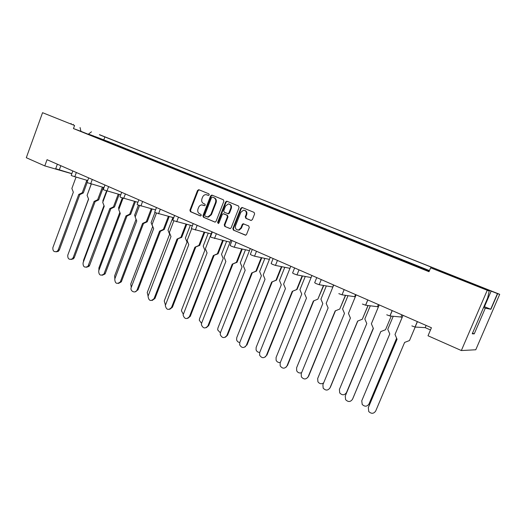<?xml version="1.0" encoding="UTF-8"?>
<svg xmlns="http://www.w3.org/2000/svg" width="526" height="526" viewBox="0 0 526 526"><rect width="100%" height="100%" fill="white"/><g stroke="black" fill="none" stroke-linecap="round" stroke-linejoin="round"><path stroke-width="0.79" d="M209.23 194.876L208.868 193.831L198.881 189.735L197.526 190.451L189.919 210.176L190.425 211.669L200.314 215.916L201.267 215.423L200.912 214.371L199.624 213.819C197.888 212.833 197.349 211.235 197.993 209.026L198.631 207.375C199.308 205.83 200.386 205.002 201.866 204.897L204.535 205.712L205.245 205.166L204.884 204.114L203.588 203.575C201.846 202.595 201.3 200.998 201.945 198.789L202.589 197.132C203.325 195.481 204.482 194.653 206.06 194.64L208.467 195.422L209.23 194.876M74.58 125.49L42.56 112.689L74.58 125.49L73.456 128.561L429.006 271.705L430.643 267.819L489.226 291.062L487.648 297.992L472.243 333.793L474.235 333.872L485.301 308.164L490.903 309.275L483.966 306.546M490.903 309.275L497.629 293.679L446.673 273.435M99.427 134.768L499.7 294.323L475.767 349.77L461.348 350.54L428.019 335.772L431.425 327.751L47.051 159.687L44.789 165.907L71.806 173.725M461.835 280.115L462.038 279.628L446.699 273.362M250.895 220.42L252.349 219.697L254.623 213.937L254.065 212.379L242.243 207.527L240.809 208.257L232.84 228.56L233.386 230.112L245.773 235.168L246.543 234.432L249.278 227.502L248.719 225.937L243.104 223.747L242.223 224.517L240.875 227.942L238.659 229.967C236.056 229.974 235.03 228.554 235.576 225.687L240.829 212.307L243.531 210.19C245.859 210.485 246.733 211.932 246.155 214.516L245.274 216.751L245.826 218.303L251.08 220.473M487.181 290.424L461.348 350.54M42.56 112.689L26.3 157.715L44.789 165.907M223.866 201.28L223.333 199.768L212.017 195.126L210.637 195.843L202.924 215.745L203.437 217.258L215.141 222.13L216.041 221.367L223.866 201.28M226.969 201.261L238.528 206.008L239.074 207.54L231.124 227.83L230.276 228.586L224.78 226.417L224.247 224.878L227.442 216.705L226.903 215.173L223.215 213.734L222.248 214.516L218.941 222.998L218.316 223.53L217.593 222.419L225.562 201.984L226.969 201.261M429.124 271.429L80.945 131.322L80.057 127.542M73.456 128.561L80.945 131.322M489.226 291.062L430.643 267.819M402.101 317.507L400.97 317.014L401.884 314.837M430.485 329.966L425.199 327.645L426.132 325.436M378.325 307.072L377.477 306.697L378.365 304.554M355.247 296.94L354.675 296.697L355.55 294.573M332.846 287.111L333.399 284.888M311.096 277.564L311.892 275.486M117.127 145.209L108.58 141.79M112.59 143.447L115.845 144.597M111.078 142.776L112.61 143.394M132.933 151.56L126.832 149.226M128.278 149.759L131.645 150.949M126.733 149.068L128.305 149.7M124.235 148.082L126.773 149.206M142.881 155.683L140.291 154.532M142.908 155.624L149.134 158.07M144.367 156.229L147.845 157.458M142.783 155.518L144.387 156.163M159.404 162.33L156.755 161.147M159.431 162.264L165.749 164.743M162.955 163.678L163.303 163.764M160.857 162.856L164.454 164.132M159.233 162.126L160.884 162.79M176.355 169.148L173.633 167.925M176.381 169.076L182.792 171.594M179.925 170.496L180.352 170.615M177.768 169.661L181.49 170.976M176.105 168.912L177.801 169.589M193.739 176.138L190.958 174.888M193.772 176.065L200.275 178.623M197.335 177.499L197.842 177.643M195.126 176.644L198.973 177.998M193.417 175.868L195.153 176.565M211.59 183.318L208.737 182.029M211.623 183.239L218.224 185.836M215.206 184.679L215.798 184.863M212.931 183.804L216.916 185.211M211.182 183.009L212.964 183.725M229.915 190.688L226.995 189.367M229.947 190.603L236.654 193.239M231.216 191.162L234.241 192.273M229.421 190.333L231.256 191.07M248.732 198.256L245.747 196.895M248.772 198.17L255.583 200.847M252.401 199.624L253.184 199.88M249.995 198.716L254.262 200.215M248.154 197.861L250.034 198.618M268.076 206.034L264.946 204.607M268.109 205.942L275.032 208.664M271.758 207.408L272.646 207.704M269.292 206.475L273.704 208.026M267.399 205.6L269.332 206.376M287.952 214.023L284.651 212.53M287.992 213.931L295.02 216.699M291.66 215.404L292.653 215.745M289.116 214.457L293.692 216.061M287.176 213.543L289.162 214.345M308.394 222.242L304.916 220.677M308.433 222.15L315.58 224.957M312.122 223.629L313.226 224.017M309.505 222.662L312.142 223.576M307.513 221.716L309.551 222.537M325.739 229.099L326.081 229.178M329.421 230.69L325.758 229.047M329.46 230.598L336.725 233.459M333.168 232.091L334.391 232.518M330.473 231.098L333.195 232.038M328.428 230.125L330.525 230.967M347.18 237.719L347.627 237.837M351.059 239.389L347.199 237.667M351.098 239.297L358.489 242.203M354.826 240.796L356.174 241.276M352.052 239.79L354.853 240.744M349.948 238.771L352.111 239.639M369.245 246.589L369.798 246.747M373.335 248.344L369.272 246.536M373.381 248.252L380.896 251.211M377.129 249.758L378.608 250.291M374.262 248.719L377.149 249.705M372.099 247.674L374.328 248.568M391.975 255.721L392.639 255.925M396.282 257.569L391.995 255.669M396.321 257.47L403.975 260.482M400.089 258.989L401.706 259.574M397.143 257.918L400.115 258.93M394.914 256.839L397.202 257.76M415.389 265.137L416.165 265.387M419.926 267.077L415.415 265.078M419.965 266.978L426.856 269.68M423.752 268.497L425.521 269.141M420.715 267.392L423.772 268.438M417.486 265.913L418.315 266.248M417.598 266.024L420.78 267.234M99.467 134.663L445.239 272.705L438.829 270.561L459.205 278.701L459.001 278.984M425.199 327.645L415.021 327.047L411.865 325.89M400.97 317.014L389.904 315.955L386.742 314.798M377.477 306.697L365.583 305.212L362.407 304.054M354.675 296.697L342.018 294.803L338.829 293.646M332.544 286.979L319.17 284.711L315.975 283.553L314.673 282.725L316.751 277.61M311.05 277.55L296.98 274.914L293.804 273.763L292.587 272.987L294.619 267.938M289.957 268.339L275.446 265.413L272.29 264.269L271.146 263.533L273.139 258.542M269.417 259.377L254.545 256.188L251.402 255.044L250.337 254.354L252.283 249.423M249.455 250.659L234.241 247.227L231.118 246.089L230.112 245.438L232.025 240.566M230.04 242.177L211.413 237.39L210.466 236.772L212.34 231.959M211.156 233.919L192.253 228.928L191.359 228.35L193.2 223.589M192.358 225.772L173.626 220.703L172.784 220.157L174.586 215.45M173.705 217.744L155.499 212.701L154.703 212.182L156.478 207.533M155.571 209.92L137.865 204.916L137.115 204.423L138.851 199.827M137.917 202.293L120.697 197.335L119.987 196.869L121.69 192.325M120.737 194.857L103.977 189.958L103.3 189.511L104.976 185.014M104.01 187.611L87.691 182.765L87.046 182.344L88.697 177.893M87.717 180.543L71.812 175.756L71.207 175.355L72.825 170.957M71.838 173.646L56.341 168.925L55.763 168.544L57.354 164.191M101.577 139.219L92.997 135.787M97.054 137.464L100.348 138.627M95.554 136.793L97.08 137.411M117.318 145.544L108.593 142.059M112.689 143.756L116.082 144.952M111.144 143.065L112.709 143.697M127.174 149.634L124.583 148.49M125.589 148.93L133.459 152.04M128.712 150.199L132.217 151.442M127.134 149.496L128.732 150.14M143.631 156.261L140.988 155.078M143.657 156.196L150.015 158.694M145.143 156.814L148.766 158.096M143.526 156.084L145.169 156.748M160.522 163.06L157.813 161.844M160.548 162.988L167.005 165.526M164.151 164.434L164.506 164.52M162.001 163.599L165.749 164.921M160.345 162.85L162.028 163.527M177.86 170.036L175.079 168.787M177.887 169.957L184.435 172.535M181.509 171.41L181.95 171.535M179.3 170.555L183.173 171.923M177.597 169.786L179.333 170.483M195.652 177.196L192.805 175.908M195.685 177.117L202.332 179.734M199.328 178.577L199.854 178.735M197.059 177.703L201.064 179.116M195.31 176.907L197.092 177.624M213.924 184.554L211.011 183.226M213.964 184.462L220.716 187.125M217.626 185.934L218.244 186.132M215.298 185.04L219.441 186.506M213.503 184.225L215.331 184.955M232.702 192.108L229.717 190.747M232.742 192.016L239.6 194.712M236.424 193.496L237.141 193.726M234.031 192.582L238.317 194.094M232.19 191.734L234.07 192.49M248.943 198.473L252 199.867M252.039 199.775L259.009 202.517M255.748 201.267L256.563 201.537M253.282 200.334L257.72 201.892M251.395 199.459L253.322 200.235M271.843 207.849L268.615 206.383M271.883 207.757L278.964 210.545M275.611 209.256L276.538 209.565M273.073 208.303L277.669 209.913M271.133 207.395L273.119 208.191M292.252 216.055L288.84 214.516M292.285 215.962L299.491 218.796M296.039 217.468L297.078 217.823M293.429 216.495L296.059 217.416M291.437 215.555L293.475 216.377M313.246 224.503L309.656 222.879M313.286 224.405L320.61 227.285M317.06 225.924L318.217 226.325M314.364 224.931L317.079 225.871M312.319 223.951L314.416 224.799M331.051 231.545L331.433 231.637M334.865 233.196L331.071 231.493M334.904 233.097L342.354 236.029M338.691 234.622L339.98 235.076M335.917 233.61L338.718 234.57M333.819 232.597L335.976 233.465M353.104 240.415L353.59 240.546M357.121 242.151L353.124 240.362M357.161 242.045L364.742 245.031M360.974 243.584L362.388 244.084M358.114 242.545L360.994 243.525M355.951 241.5L358.173 242.394M375.814 249.548L376.412 249.725M380.055 251.375L375.84 249.495M380.094 251.27L387.807 254.308M383.927 252.809L385.486 253.374M380.975 251.744L383.947 252.756M378.753 250.665L381.041 251.586M399.221 258.963L399.938 259.186M403.692 260.883L399.247 258.904M403.731 260.778L411.588 263.868M407.584 262.323L409.287 262.941M404.547 261.225L407.611 262.27M402.245 260.114L404.612 261.06M423.358 268.668L424.193 268.937M428.065 270.686L423.377 268.608M428.841 270.995L429.321 270.962M425.547 269.483L425.902 269.621M426.474 269.851L428.914 270.831M91.478 131.822L88.44 134.091L428.111 270.581M95.43 136.668L109.954 142.23M110.901 142.605L115.996 144.657M116.943 145.038L125.602 148.516M126.549 148.897L131.796 151.001M132.789 151.416L141.639 154.96M142.592 155.341L147.99 157.511M148.976 157.912L158.083 161.567M159.043 161.949L164.592 164.184M165.552 164.566L174.948 168.34M175.908 168.728L181.628 171.029M182.588 171.41L192.253 175.296M193.213 175.684L199.104 178.051M200.071 178.439L210.005 182.43M210.979 182.818L217.047 185.257M218.014 185.645L228.238 189.755M229.211 190.142L235.464 192.654M236.437 193.049L246.964 197.276M247.937 197.671L254.387 200.261M255.36 200.649L266.195 205.008M267.175 205.396L273.829 208.072M274.802 208.46L285.966 212.951M286.946 213.339L293.81 216.101M294.79 216.495L306.296 221.117M307.269 221.512L314.357 224.359M315.337 224.747L327.198 229.514M328.178 229.908L335.496 232.847M336.476 233.242L348.712 238.16M349.691 238.554L357.253 241.592M358.232 241.986L370.856 247.056M371.836 247.45L379.647 250.586M380.633 250.987L393.658 256.221M394.645 256.616L402.719 259.857M403.698 260.252L417.151 265.656M418.137 266.057L426.487 269.411M427.474 269.805L429.466 270.607M88.44 134.091L93.043 135.787M164.165 164.382L164.546 164.52M181.523 171.364L181.996 171.535M199.347 178.531L199.919 178.735M217.646 185.888L218.329 186.132M236.444 193.443L237.252 193.732M255.767 201.215L256.708 201.55M275.631 209.203L276.722 209.585M162.975 163.632L163.336 163.764M179.945 170.45L180.392 170.615M197.355 177.446L197.901 177.643M215.226 184.633L215.877 184.863M233.583 191.905L235.339 192.608M233.57 192.003L234.34 192.279M252.421 199.578L253.302 199.893M271.778 207.356L272.803 207.724M291.68 215.358L292.877 215.778M462.038 279.628L459.205 278.701M497.629 293.679L499.7 294.323M103.826 139.765L104.904 136.859M483.572 307.454L485.301 308.164M474.235 333.872L472.526 333.136M476.129 285.828L476.431 285.125M208.493 195.429L207.165 194.909M203.029 205.127L204.561 205.705M199.216 189.866L198.118 190.642L190.517 210.347L191.023 211.833L200.63 215.962M212.333 195.251L211.215 196.034L203.509 215.91L204.029 217.416L215.029 222.143M212.465 197.105L211.498 197.612L204.713 215.101L205.074 216.153L207.855 216.955L210.86 214.49L215.522 202.497C216.173 200.261 215.614 198.657 213.845 197.677L212.958 197.27M207.093 216.929L208.441 217.12L211.439 214.661L210.86 214.49M213.043 197.296L214.417 197.868C216.186 198.841 216.745 200.445 216.094 202.681L211.439 214.661M230.092 228.606L224.78 226.417M224.03 213.918L227.469 215.338L228.001 216.87L224.812 225.036L225.345 226.568M227.265 201.379L226.121 202.168L218.165 222.577L218.349 223.524M230.763 208.204C231.335 205.745 230.539 204.318 228.363 203.93L225.555 206.041L223.728 210.716L224.26 212.241L227.962 213.674L228.928 212.892L230.763 208.204L231.322 208.381C231.894 206.218 231.262 204.811 229.428 204.16M227.699 213.661L228.521 213.845L229.494 213.063L228.928 212.892M231.322 208.381L229.494 213.063M244.761 210.407C246.635 211.084 247.286 212.504 246.701 214.687L245.82 216.922L246.372 218.474L251.218 220.493M237.66 230.007L239.218 230.112L241.427 228.093L240.875 227.942M243.86 223.892L242.775 224.674L241.427 228.093M242.519 207.645L241.355 208.434L233.399 228.711L233.945 230.256L245.491 235.214M76.014 177.203L71.865 188.466L73.338 192.187L52.883 247.608C52.639 251.073 54.06 252.329 57.13 251.382L58.208 249.942L78.742 194.442L82.227 192.779L86.849 180.293M58.208 249.942L59.353 249.949L58.274 251.382L56.124 251.836M93.957 136.208L92.938 135.793M93.654 135.971L93.306 135.833M99.986 138.634L98.954 138.22M99.684 138.397L99.335 138.253M101.275 138.982L101.603 139.258M95.252 136.563L95.64 136.944M82.227 192.779L83.305 192.963L87.171 182.522M83.305 192.963L79.827 194.62L78.742 194.442M59.353 249.949L79.827 194.62M88.532 198.94L68.393 253.525M109.539 142.211L108.514 141.796M109.237 141.974L108.889 141.836M115.595 144.643L114.563 144.229M115.293 144.407L114.938 144.262M116.818 144.972L117.153 145.248M110.776 142.539L111.17 142.927M87.566 194.107L91.228 184.015M91.3 184.041L87.106 195.35L88.605 199.124L67.782 255.176C67.611 258.858 69.13 260.074 72.338 258.818L73.206 257.549L94.101 201.419L97.645 199.742L102.346 187.144M73.206 257.549L74.311 257.53L73.449 258.799L71.115 259.45M109.572 142.487L108.527 142.066M109.27 142.25L108.908 142.105M115.759 144.972L114.701 144.551M115.45 144.735L115.089 144.591M117.009 145.308L117.351 145.59M110.841 142.829L111.242 143.223M97.645 199.742L98.691 199.906L103.346 187.42M98.691 199.906L95.153 201.576L94.101 201.419M74.311 257.53L95.153 201.576M106.969 191.056L102.728 202.411L104.253 206.231L83.055 262.928C82.983 266.86 84.614 268.017 87.934 266.393L109.849 208.566L113.458 206.876L118.225 194.166M88.572 265.347L89.644 265.301L89.012 266.347L86.494 267.254M125.273 148.687L124.517 148.496M126.819 149.252L124.905 148.536M131.927 151.475L130.843 151.041M131.612 151.232L131.237 151.08M133.144 151.79L133.492 152.086M113.458 206.876L114.464 207.027L119.185 194.429M114.464 207.027L110.861 208.71L109.849 208.566M89.644 265.301L110.861 208.71M123.038 198.236L118.744 209.65L120.303 213.523L98.71 270.877C98.77 275.085 100.512 276.157 103.924 274.099L125.997 215.903L129.672 214.2L134.518 201.373M104.326 273.342L105.364 273.27L104.957 274.026L102.268 275.256M142.013 155.532L140.909 155.091M141.691 155.282L141.31 155.131M148.516 158.148L147.405 157.701M148.187 157.899L147.806 157.741M149.693 158.444L150.055 158.747M143.203 155.834L143.578 156.163M129.672 214.2L130.632 214.325L135.432 201.622M130.632 214.325L126.97 216.022L125.997 215.903M105.364 273.27L126.97 216.022M139.528 205.581L135.182 217.074L136.76 220.999L114.773 279.03C114.997 283.521 116.838 284.494 120.296 281.949L142.566 223.425L146.307 221.709L151.225 208.769M120.487 281.541L121.48 281.443L121.296 281.851L118.455 283.455M158.859 162.304L157.728 161.85M158.53 162.054L158.142 161.896M165.532 164.993L164.395 164.533M165.197 164.737L164.809 164.579M166.67 165.269L167.044 165.578M160.009 162.593L160.397 162.922M146.307 221.709L147.221 221.808L152.099 209M147.221 221.808L143.493 223.517L142.566 223.425M121.48 281.443L143.493 223.517M156.459 213.102L152.04 224.687L153.651 228.672L131.244 287.393C129.6 291.266 135.688 293.955 137.062 289.957L159.562 231.144L163.369 229.415L168.373 216.364M163.369 229.415L164.244 229.494L160.443 231.216L138.016 289.826L137.062 289.957L138.016 289.833L135.07 291.864M176.151 169.26L174.994 168.793M175.809 169.004L175.414 168.839M183.002 172.015L181.832 171.542M182.66 171.752L182.259 171.594M184.093 172.272L184.481 172.594M177.255 169.53L177.656 169.865M164.244 229.494L169.194 216.574M160.443 231.216L159.562 231.144M173.843 220.802L169.346 232.512L170.989 236.549L148.049 296.269C148.759 300.918 150.771 301.694 154.079 298.584L177.006 239.067L180.891 237.325L185.967 224.161M154.079 298.584L154.986 298.426L152.145 300.484M193.903 176.401L192.713 175.921M193.548 176.131L193.141 175.967M200.939 179.228L199.735 178.741M200.584 178.958L200.169 178.794M201.977 179.465L202.379 179.793M194.962 176.644L195.37 176.986M180.891 237.325L181.72 237.377L186.737 224.359M181.72 237.377L177.006 239.067M154.986 298.426L177.847 239.113M191.701 228.672L187.118 240.54L188.788 244.636L165.302 305.527C166.387 309.913 168.465 310.55 171.542 307.447L194.922 247.2L198.881 245.451L204.035 232.183M171.542 307.447L172.403 307.256L169.688 309.321M212.129 183.725L210.906 183.239M211.768 183.456L211.353 183.291M219.355 186.631L218.119 186.138M218.994 186.362L218.573 186.191M220.355 186.848L220.762 187.19M213.142 183.955L213.563 184.304M198.881 245.451L199.656 245.471L204.752 232.354M199.656 245.471L194.922 247.2M172.403 307.256L195.711 247.22M211.985 231.802L205.37 248.785L207.073 252.94L183.081 315.021C184.488 319.124 186.618 319.63 189.478 316.547L213.326 255.557L217.363 253.795L222.597 240.421M189.478 316.547L190.287 316.323L187.729 318.388M230.861 191.26L229.599 190.754M230.487 190.984L230.059 190.813M238.285 194.245L237.016 193.732M237.91 193.969L237.476 193.792M239.225 194.436L239.652 194.784M231.821 191.464L232.255 191.819M217.363 253.795L218.08 253.788L223.254 240.579M218.08 253.788L213.326 255.557M190.287 316.323L214.056 255.551M103.984 205.561L83.562 260.192L83.41 261.981M125.221 148.51L124.169 148.089M124.912 148.273L124.557 148.128M131.428 151.008L130.369 150.581M131.119 150.765L130.757 150.62M132.618 151.317L132.966 151.606M126.424 148.832L126.786 149.141M103.07 201.491L102.833 200.899L106.554 190.931M119.829 212.34L98.901 267.944L98.914 270.344M141.297 154.973L140.218 154.539M140.981 154.729L140.613 154.578M147.661 157.53L146.57 157.096M147.339 157.287L146.971 157.136M148.812 157.826L149.167 158.116M142.467 155.275L142.829 155.591M118.961 209.072L118.521 207.967L122.275 197.973M136.07 219.283L114.629 275.887L114.865 278.787M157.78 161.6L156.676 161.153M157.452 161.351L157.077 161.199M164.309 164.224L163.191 163.77M163.981 163.974L163.593 163.816M165.42 164.493L165.782 164.796M158.905 161.883L159.286 162.205M135.261 216.85L134.603 215.213L138.41 205.147M154.979 212.458L151.1 222.649L152.678 226.542L130.75 284.033L131.257 287.36M174.685 168.392L173.554 167.939M174.349 168.136L173.961 167.985M181.378 171.081L180.234 170.621M181.043 170.825L180.655 170.674M182.45 171.338L182.831 171.647M175.769 168.655L176.157 168.984M172.903 217.534L168.018 230.27L169.622 234.221L147.234 292.541L148.102 296.092M192.029 175.362L190.866 174.895M191.688 175.105L191.286 174.948M198.9 178.123L197.73 177.65M198.558 177.867L198.151 177.703M199.933 178.36L200.321 178.682M193.075 175.605L193.469 175.94M190.34 225.266L185.382 238.094L187.019 242.098L164.25 300.964L165.427 305.001M209.835 182.515L208.638 182.035M209.48 182.252L209.072 182.088M216.89 185.356L215.68 184.869M216.534 185.086L216.12 184.922M217.869 185.573L218.27 185.895M210.834 182.746L211.242 183.087M208.23 233.202L203.207 246.122L204.87 250.192L181.661 309.761L181.437 310.787L183.232 314.088M228.113 189.866L226.884 189.373M227.751 189.597L227.331 189.426M235.359 192.779L234.116 192.279M234.99 192.503L234.57 192.332M236.286 192.97L236.7 193.305M229.06 190.07L229.481 190.419M230.875 240.06L224.122 257.26L225.858 261.475L201.629 323.128L201.399 324.733C203.062 328.559 205.232 328.947 207.908 325.896L232.236 264.151L236.352 262.369L241.664 248.903M207.908 325.896L208.664 325.64L206.291 327.678M250.106 198.999L248.811 198.48M249.725 198.716L249.278 198.539M257.74 202.069L256.432 201.543M257.352 201.787L256.905 201.603M258.628 202.234L259.068 202.595M251.014 199.176L251.454 199.545M236.352 262.369L237.016 262.329L242.262 249.035M237.016 262.329L232.236 264.151M208.664 325.64L232.913 264.105M250.284 248.548L243.4 265.965L245.169 270.252L220.44 332.682L220.256 334.667C222.13 338.238 224.326 338.52 226.844 335.509L251.671 272.974L255.873 271.179L261.264 257.628M226.844 335.509L227.541 335.213L225.391 337.205M269.891 206.955L268.701 206.416M269.503 206.665L269.042 206.481M277.741 210.111L276.4 209.572M277.347 209.821L276.886 209.637M278.57 210.255L279.03 210.624M270.739 207.106L271.199 207.481M255.873 271.179L256.478 271.114L261.79 257.74M256.478 271.114L251.671 272.974M227.541 335.213L252.289 272.902M270.252 257.28L263.217 274.92L265.025 279.273L239.784 342.498L239.665 344.839C241.71 348.173 243.932 348.357 246.313 345.391L271.666 282.054L275.953 280.246L281.417 266.616M246.313 345.391L245.063 346.956M290.24 215.141L288.879 214.588M289.839 214.845L289.372 214.654M298.321 218.389L296.94 217.83M297.913 218.093L297.44 217.902M299.084 218.5L299.557 218.882M291.029 215.265L291.503 215.647M275.953 280.246L276.485 280.141L281.87 266.708M276.485 280.141L271.666 282.054M246.95 345.049L272.212 281.943M226.607 241.368L221.505 254.374L223.208 258.496L199.538 318.795L199.301 320.235L201.543 323.365M246.885 197.408L245.622 196.902M246.51 197.138L246.083 196.961M254.328 200.399L253.052 199.893M253.953 200.123L253.519 199.952M255.209 200.57L255.636 200.919M247.785 197.592L248.213 197.947M245.478 249.758L240.31 262.842L242.039 267.024L217.895 328.073L217.692 329.907L220.381 332.846M266.176 205.16L264.88 204.64M265.794 204.884L265.347 204.706M273.822 208.237L272.514 207.711M273.435 207.954L272.987 207.777M274.644 208.381L275.091 208.743M267.017 205.318L267.458 205.679M264.867 258.397L259.634 271.548L261.396 275.795L236.759 337.607L236.615 339.789C237.108 341.387 238.16 342.295 239.777 342.518M285.999 213.129L284.671 212.596M285.605 212.846L285.151 212.662M293.863 216.291L292.515 215.752M293.469 216.002L293.008 215.818M294.626 216.41L295.086 216.784M286.782 213.26L287.242 213.628M290.793 266.261L283.606 284.139L285.454 288.55L259.673 352.604L259.64 355.247C261.83 358.384 264.065 358.482 266.34 355.55L292.226 291.391L296.605 289.576L302.141 275.88M266.34 355.55L265.328 356.937M311.182 223.557L309.775 222.991M310.767 223.261L310.281 223.063M319.492 226.903L318.072 226.331M319.072 226.601L318.585 226.404M320.189 226.982L320.682 227.377M311.905 223.655L312.391 224.043M296.605 289.576L297.072 289.431L302.522 275.953M297.072 289.431L292.226 291.391M266.912 355.168L292.712 291.246M311.931 275.506L304.593 293.613L306.474 298.097L280.141 362.993L280.2 365.918C282.508 368.877 284.757 368.904 286.946 366.004L313.391 301.003L317.862 299.169L323.457 285.44M286.946 366.004L286.197 367.148M332.734 232.229L331.288 231.644M332.307 231.92L331.807 231.716M341.295 235.668L339.829 235.076M340.861 235.359L340.361 235.155M341.92 235.72L342.426 236.121M333.385 232.288L333.885 232.689M317.862 299.169L323.76 285.486M287.452 365.583L313.792 300.839M333.701 285.02L326.192 303.377L328.119 307.934L301.207 373.69L301.365 376.859C303.772 379.667 306.033 379.64 308.157 376.767L335.187 310.899L339.75 309.058L345.404 295.31M308.157 376.767L307.697 377.576M354.932 241.151L353.439 240.553M354.491 240.836L353.978 240.632M363.749 244.695L362.236 244.09M363.302 244.38L362.782 244.169M364.294 244.715L364.814 245.129M355.51 241.184L356.023 241.592M339.75 309.058L345.615 295.336M308.584 376.294L335.47 310.787M284.79 267.3L279.49 280.496L281.292 284.809L256.149 347.403L256.083 349.902C256.767 351.578 257.996 352.407 259.759 352.4M306.382 221.321L305.014 220.775M305.981 221.032L305.514 220.841M314.476 224.576L313.088 224.017M314.061 224.28L313.588 224.089M315.173 224.668L315.646 225.049M307.105 221.426L307.579 221.801M305.271 276.466L299.919 289.701L301.753 294.08L276.084 357.476L276.111 360.257C277.018 362.039 278.438 362.769 280.358 362.46M327.356 229.75L325.942 229.185M326.935 229.454L326.455 229.257M335.673 233.097L334.253 232.525M335.253 232.794L334.766 232.597M336.305 233.156L336.798 233.544M328.007 229.823L328.494 230.21M326.337 285.927L320.932 299.169L322.806 303.614L296.585 367.838L296.71 370.869C297.907 372.803 299.544 373.401 301.628 372.664M348.929 238.423L347.482 237.844M348.501 238.12L348.008 237.916M357.496 241.868L356.03 241.276M357.062 241.559L356.562 241.355M358.055 241.894L358.561 242.295M349.52 238.462L350.02 238.863M356.115 294.823L348.449 313.43L350.408 318.059L322.898 384.703L323.161 388.103C325.647 390.779 327.928 390.7 329.993 387.853L357.634 321.097L362.302 319.236L367.99 305.514M329.993 387.853L329.815 388.227M377.8 250.343L376.261 249.725M377.339 250.021L376.813 249.811M386.88 253.999L385.328 253.374M386.419 253.67L385.887 253.46M387.346 253.979L387.886 254.406M378.293 250.343L378.825 250.757M362.302 319.236L368.108 305.527M330.348 387.327L357.798 321.024M379.22 304.929L371.376 323.792L373.381 328.494L345.247 396.045L345.608 399.655C348.173 402.226 350.467 402.094 352.499 399.267L380.765 331.597L385.538 329.73L391.245 316.087L385.538 329.73M401.364 259.824L399.78 259.186M400.891 259.489L400.352 259.272M410.734 263.592L409.129 262.947M410.254 263.256L409.708 263.033M411.108 263.533L411.667 263.967M401.779 259.785L402.324 260.212M352.768 398.695L380.798 331.584M368.332 407.571L368.739 411.536C371.376 414.021 373.69 413.85 375.689 411.036L404.612 342.426L409.491 340.546L415.185 327.067M425.665 269.595L424.028 268.937M425.179 269.253L424.62 269.029M425.988 269.516L426.553 269.956M403.015 315.33L395.013 334.47L403.041 315.344M395.013 334.47L397.058 339.25L368.272 407.735M368.489 407.124L397.038 339.198M348.002 295.697L342.564 308.92L344.477 313.43L317.684 378.496L317.908 381.758C319.538 383.927 321.452 384.296 323.648 382.882M371.146 247.351L369.653 246.753M370.705 247.036L370.192 246.832M379.969 250.895L378.457 250.291M379.522 250.58L379.003 250.376M380.449 250.895L380.969 251.303M371.658 247.358L372.171 247.766M370.291 305.803L364.834 318.953L366.786 323.543L339.401 389.47L339.73 392.942C342.222 395.499 344.464 395.381 346.47 392.6L373.269 328.244M394.027 256.55L392.488 255.932M393.566 256.228L393.04 256.017M403.113 260.199L401.555 259.574M402.653 259.877L402.12 259.66M403.514 260.16L404.021 260.567M394.454 256.524L394.987 256.938M346.752 392.067L373.302 328.323M393.224 316.271L387.78 329.289L389.773 333.951L361.77 400.773L362.197 404.441C364.755 406.894 367.023 406.743 368.989 403.975L396.617 338.225M417.125 265.689L416.013 265.387M417.946 265.959L416.585 265.472M426.967 269.785L425.363 269.141M426.487 269.457L425.942 269.233M427.276 269.707L427.829 270.134M417.585 266.011L418.492 266.38M361.77 400.773L389.773 333.951M484.426 306.75L491.139 291.141M60.832 165.71L59.26 170.003M76.355 172.502L74.758 176.841M92.28 179.465L90.65 183.857M108.619 186.605L106.956 191.05M125.392 193.943L123.695 198.44M142.612 201.471L140.889 206.028M160.305 209.203L158.543 213.819M178.478 217.153L176.683 221.827M197.165 225.325L195.337 230.053M216.383 233.728L214.509 238.521M236.148 242.368L234.241 247.227M256.497 251.264L254.545 256.188M277.445 260.423L275.446 265.413M299.024 269.858L296.98 274.914M321.255 279.582L319.17 284.711L321.255 279.582M344.182 289.602L342.045 294.803L344.155 289.596M367.825 299.945L365.642 305.218M392.232 310.616L389.996 315.968M417.427 321.629L415.132 327.06M73.213 124.807L73.377 124.36M207.546 195.034L206.968 194.844M203.575 205.298L202.99 205.114M191.023 211.833L190.425 211.669M190.517 210.347L189.919 210.176M198.118 190.642L197.526 190.451M204.029 217.416L203.437 217.258M203.509 215.91L202.924 215.745M211.215 196.034L210.637 195.843M216.094 202.681L215.522 202.497M214.417 197.868L213.845 197.677M224.812 225.036L224.247 224.878M228.001 216.87L227.442 216.705M227.469 215.338L226.903 215.173M224.221 213.977L223.649 213.806M218.165 222.577L217.593 222.419M226.121 202.168L225.562 201.984M246.372 218.474L245.826 218.303M245.82 216.922L245.274 216.751M246.701 214.687L246.155 214.516M242.775 224.674L242.223 224.517M233.945 230.256L233.386 230.112M233.399 228.711L232.84 228.56M241.355 208.434L240.809 208.257M70.971 123.912L71.135 123.459M365.583 305.212L367.773 299.919M389.904 315.955L392.153 310.577M415.021 327.047L417.322 321.583M490.712 309.229L497.445 293.62M199.196 189.86L198.631 189.669M212.313 195.251L211.735 195.061M208.441 217.12L207.855 216.955M228.521 213.845L227.962 213.674M227.193 201.379L226.634 201.188M239.218 230.112L238.659 229.967M243.65 223.905L243.104 223.747M242.394 207.638L241.842 207.461M58.274 251.382L57.13 251.382M73.449 258.799L72.338 258.818M89.012 266.347L87.934 266.393M104.957 274.026L103.924 274.099M121.296 281.851L120.296 281.949M411.588 263.874L410.773 263.605M426.408 269.785L425.6 269.529M427.697 269.983L426.908 269.733"/></g></svg>
